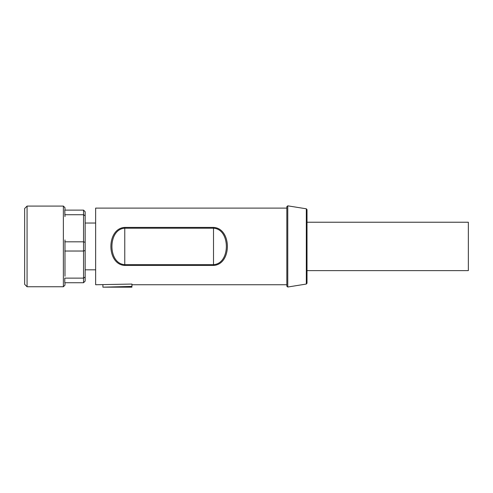 <?xml version="1.0" encoding="UTF-8"?>
<svg xmlns="http://www.w3.org/2000/svg" width="493" height="493" viewBox="0 0 493 493"><rect width="100%" height="100%" fill="white"/><g stroke="black" fill="none" stroke-linecap="round" stroke-linejoin="round"><path stroke-width="0.74" d="M306.326 284.048L307.003 283.253L307.003 209.599L306.326 208.804L306.326 284.048L287.77 287.018L287.77 205.834L286.834 206.629L286.834 208.108L95.642 208.108L95.642 284.744L131.945 284.06L131.945 286.433L102.901 287.166L131.945 287.166M307.003 246.426L307.003 222.226L468.35 222.226L468.35 270.626L307.003 270.626L307.003 283.253M307.003 209.599L307.003 222.226M286.834 206.629L286.834 286.217L287.77 287.018M286.834 208.108L286.834 284.744L131.945 284.744M131.945 286.433C131.945 287.407 131.945 287.407 131.945 286.433M102.901 284.744L102.901 287.166M124.766 265.444L213.506 265.444L213.506 228.21L124.766 228.21L124.766 264.642C107.597 263.767 107.665 229.066 124.766 228.21L124.766 227.409C106.297 228.302 106.223 264.531 124.766 265.444L124.766 264.642L213.506 264.642C230.619 263.78 230.662 229.085 213.506 228.21L213.506 227.409L124.766 227.409M213.506 265.444C231.987 264.544 232.03 228.327 213.506 227.409M64.768 278.126L64.768 282.729L83.539 282.729L83.539 278.126L85.153 277.023L85.153 250.512L83.539 251.029L83.539 278.126L64.768 278.126M64.984 282.729L64.984 285.151L64.984 282.729M64.984 276.246L64.984 252.909L64.984 276.246M64.984 239.943L64.984 252.909M83.539 210.123L85.153 211.737L85.153 215.823L83.539 214.726L83.539 210.123L64.768 210.123L64.984 216.606M64.984 210.123L64.984 207.701L64.984 210.123M63.375 286.76L27.072 286.76L27.072 206.086L63.375 206.086L63.375 286.76L64.984 285.151M85.153 277.023L85.153 281.115L83.539 282.729M64.768 251.029L83.539 251.029L83.539 241.823L85.153 242.334L85.153 215.823M85.153 242.334L85.153 250.512M64.768 214.726L83.539 214.726L83.539 241.823L64.768 241.823M27.072 286.76L24.65 284.344L24.65 208.508L27.072 206.086M306.326 208.804L287.77 205.834M63.375 206.086L64.984 207.701M95.642 223.033L85.153 223.033M95.642 269.819L85.153 269.819"/></g></svg>
